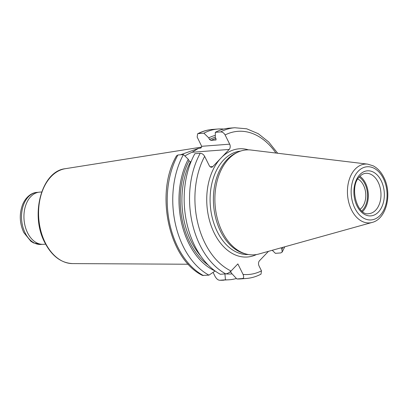 <?xml version="1.0" encoding="UTF-8"?>
<svg xmlns="http://www.w3.org/2000/svg" width="408" height="408" viewBox="0 0 408 408"><rect width="100%" height="100%" fill="white"/><g stroke="black" fill="none" stroke-linecap="round" stroke-linejoin="round"><path stroke-width="0.61" d="M180.509 154.795L198.303 148.461L200.583 148.094A59.338 39.857 -94.3 0 1 201.139 147.864M45.625 244.152L43.549 244.31A26.168 17.58 -94.3 0 1 27.586 232.835A26.168 17.58 85.7 0 1 25.332 206.55A26.168 17.58 85.7 0 1 39.586 192.127L41.667 191.969M357.831 178.99A16.463 11.057 -94.3 0 1 365.614 192.423A16.463 11.057 -94.3 0 1 361.468 208.065A16.463 11.057 85.7 0 1 360.131 209.248M362.595 211.594A20.221 13.581 85.7 0 0 363.013 211.176A20.221 13.581 -94.3 0 0 359.912 176.297M222.217 231.744A52.591 35.328 85.7 0 0 245.631 253.888A52.591 35.328 85.7 0 0 258.932 253.995L372.137 222.436A29.488 19.808 -94.3 0 1 351.548 209.957A29.488 19.808 -94.3 0 1 349.569 178.617A29.488 19.808 -94.3 0 1 367.71 164.144L251.037 150.032A52.591 35.328 85.7 0 0 237.905 152.148A52.591 35.328 85.7 0 0 222.217 231.744M245.631 253.888L243.724 253.337A51.877 34.848 -94.3 0 1 220.631 231.499A51.877 34.848 85.7 0 1 236.105 152.98L237.905 152.148M248.513 149.864A54.259 36.445 85.7 0 0 221.799 157.202L220.233 158.834A54.259 36.445 85.7 0 0 214.302 233.208A54.259 36.445 -94.3 0 0 256.464 254.546M221.799 157.202L229.214 149.445A3.805 2.555 -94.3 0 0 229.689 144.172L225.114 134.956C223.956 132.977 222.477 131.963 220.682 131.906A75.587 50.776 -94.3 0 1 234.763 127.745L246.687 128.8L258.193 133.651L268.678 141.959L277.685 153.255M204.643 156.351A71.782 48.215 85.7 0 0 231.071 270.999C229.153 272.738 227.368 273.697 225.721 273.865L220.356 274.273A75.587 50.776 85.7 0 1 194.851 153.709L200.211 153.301C202.011 153.357 203.49 154.372 204.643 156.351L209.217 165.566A3.805 2.555 -94.3 0 0 211.543 167.234A3.805 2.555 -94.3 0 0 212.818 166.586L220.233 158.834M184.895 155.989A19.15 7.329 153.6 0 1 192.112 152.266L198.303 148.461M197.6 133.814C202.337 131.299 207.284 129.841 212.446 129.438A75.587 50.776 85.7 0 0 198.364 133.6L197.6 133.814L197.171 137.078L201.69 146.299L200.583 148.094L200.925 147.992M191.036 161.741L190.429 161.787L189.042 160.823L188.256 159.242L183.437 154.576L177.898 154.994L176.47 155.881M213.073 272.386L215.133 276.537C216.663 279.062 218.249 280.296 219.897 280.25L229.429 279.76A75.587 50.776 -94.3 0 1 225.435 279.832L224.925 273.768M261.018 274.13L261.482 270.851L259.055 265.965A3.805 2.555 -94.3 0 1 259.529 260.686L268.474 251.333M176.501 155.831C154.693 192.795 168.662 259.172 202.496 275.425L208.942 275.14A75.587 50.776 -94.3 0 1 183.437 154.576M272.238 250.282L275.395 253.337L280.76 252.929L282.152 252.093L281.948 249.456L281.132 247.804M231.071 270.999L237.859 263.905L243.071 274.416C244.071 276.981 243.785 278.363 242.214 278.557L236.849 278.965A75.587 50.776 85.7 0 0 240.842 278.894L246.208 278.486A75.587 50.776 -94.3 0 1 242.214 278.557M198.364 133.6L203.903 133.181L208.723 137.848L209.508 139.434L210.9 140.393L215.965 139.959M216.102 139.852A66.907 44.941 -94.3 0 0 215.73 140.026L216.097 138.929L215.312 137.348L215.317 132.314L220.682 131.906M203.903 133.181A75.587 50.776 -94.3 0 1 217.984 129.02A75.587 50.776 -94.3 0 1 223.727 129.066M234.763 127.745L229.398 128.153A75.587 50.776 85.7 0 0 215.317 132.314M236.405 278.496A75.587 50.776 -94.3 0 1 229.429 279.76M223.89 280.179A75.587 50.776 85.7 0 1 219.897 280.25L225.435 279.832M215.312 135.385A69.931 46.976 85.7 0 0 208.723 137.848M188.256 159.242A69.931 46.976 85.7 0 0 215.087 270.958M215.154 270.983L208.942 275.14M225.751 273.86A69.931 46.976 85.7 0 0 232.086 273.88M230.612 271.442L231.514 273.263L236.849 278.965M361.763 210.921A19.033 12.786 85.7 0 0 362.523 210.191A19.033 12.786 85.7 0 0 367.389 192.79A19.033 12.786 85.7 0 0 359.198 177.087M188.323 264.236L72.532 263.594A47.66 32.013 -94.3 0 1 45.206 242.627A47.66 32.013 -94.3 0 1 65.326 168.693L201.69 147.084M37.133 192.382C32.4 192.464 26.02 196.284 22.567 204.694C19.166 214.032 19.574 223.319 23.786 232.55L30.901 241.322L33.527 242.918L41.086 244.428A26.097 17.529 -94.3 0 1 25.163 232.983A26.097 17.529 -94.3 0 1 22.914 206.769A26.097 17.529 -94.3 0 1 37.133 192.382L38.301 192.296M375.661 210.217A20.221 13.581 -94.3 0 1 368.888 213.644C357.235 216.454 348.6 186.237 359.79 176.424C361.682 174.502 363.696 173.466 365.823 173.318A20.221 13.581 -94.3 0 1 379.996 187.088A20.221 13.581 -94.3 0 1 375.661 210.217M378.395 212.053A22.598 15.183 -94.3 0 1 357.036 205.974A22.598 15.183 -94.3 0 1 359.83 174.649A22.598 15.183 -94.3 0 1 381.189 180.724A22.598 15.183 -94.3 0 1 378.395 212.053M383.362 178.454A26.663 17.911 -94.3 0 1 380.067 215.414A26.663 17.911 -94.3 0 1 354.863 208.243A26.663 17.911 -94.3 0 1 358.158 171.284A26.663 17.911 -94.3 0 1 383.362 178.454M240.593 151.088A51.877 34.848 85.7 0 0 212.762 179.989A51.877 34.848 85.7 0 0 217.331 231.749A51.877 34.848 -94.3 0 0 248.446 254.531M192.112 152.266L229.214 149.445M212.818 166.586L210.181 166.79M201.69 146.299L229.689 144.172M177.898 154.994A75.587 50.776 85.7 0 0 203.403 275.558M243.071 274.416A71.782 48.215 85.7 0 0 261.482 270.851M281.948 249.456A71.782 48.215 85.7 0 0 283.07 247.263M275.915 153.041A71.782 48.215 85.7 0 0 225.114 134.956M225.721 273.865A75.587 50.776 -94.3 0 1 200.211 153.301M209.508 139.434A68.095 45.742 -94.3 0 1 215.312 137.272M208.284 265.108A68.095 45.742 -94.3 0 1 189.042 160.823M230.954 272.131A68.095 45.742 -94.3 0 1 229.673 272.187M215.888 138.506A66.907 44.941 85.7 0 0 210.9 140.393M190.429 161.787A66.907 44.941 85.7 0 0 200.644 255.841M72.532 263.594C61.032 263.012 51.77 255.974 44.752 242.464C29.881 214.878 41.601 171.079 65.326 168.693M367.71 164.144L373.152 165.821C377.584 168.152 381.138 171.992 383.811 177.347C392.404 193.555 386.585 218.979 372.137 222.436M284.784 246.789L282.183 252.042M246.208 278.486C251.369 278.083 256.316 276.629 261.054 274.115M212.446 129.438L217.984 129.02M41.086 244.428L42.248 244.336"/></g></svg>
